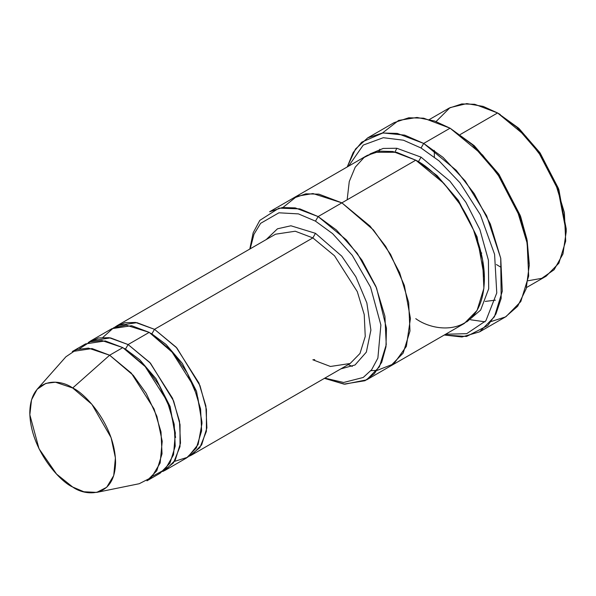 <?xml version="1.0" encoding="UTF-8"?>
<svg xmlns="http://www.w3.org/2000/svg" width="596" height="596" viewBox="0 0 596 596"><rect width="100%" height="100%" fill="white"/><g stroke="black" fill="none" stroke-linecap="round" stroke-linejoin="round"><path stroke-width="0.89" d="M275.523 234.206L295.251 231.226L312.848 237.901L315.485 233.327L290.923 225.78L277.483 228.804L266.211 239.577L277.483 228.804L290.923 225.78L315.485 233.327L341.739 256.131L355.857 276.797L366.845 302.924L370.898 330.11L366.339 352.132L355.045 364.983L340.86 368.872L355.045 364.983L366.339 352.132L370.898 330.11L366.845 302.924L355.857 276.797L341.739 256.131L315.485 233.327L312.848 237.901L154.498 329.32L151.853 333.894L166.098 344.495L182.361 363.448L196.531 391.281L201.984 422.236L196.531 391.281L182.361 363.448L166.098 344.495L151.853 333.894L154.498 329.32L135.538 322.443L124.862 322.727L114.626 327.308L117.174 325.625L136.901 322.652L154.498 329.32L176.163 347.207L198.937 383.049L205.873 405.965L206.894 427.891L201.642 444.892L191.823 454.919L189.088 456.275L199.891 447.574L206.387 431.377L206.432 409.4L200.018 385.694L176.878 347.997L154.498 329.32L312.848 237.901L295.251 231.226L275.523 234.206L117.174 325.625M529.255 265.324L526.901 239.167L520.248 215.491L498.643 173.905L474.148 145.625L450.077 128.192L472.248 144.649L497.585 173.905L519.943 216.929L526.819 241.417L529.255 265.324L526.193 288.732L517.686 306.232L505.401 316.96L491.29 321.475M421.052 148.002L439.192 160.994L459.978 182.763L480.361 214.769L494.583 254.321L496.766 292.964L485.874 320.79L466.728 333.663L445.599 334.259L466.728 333.663L485.874 320.79L496.766 292.964L494.583 254.321L480.361 214.769L459.978 182.763L439.192 160.994L421.052 148.002L403.447 140.209L383.28 137.706L363.262 145.074L348.556 166.18L363.262 145.074L383.28 137.706L403.447 140.209L421.052 148.002L423.689 143.427L421.052 148.002M444.281 335.019L466.549 336.472L487.759 325.558L495.909 314.017L501.169 298.387L500.729 258.254L486.656 215.789L465.223 180.998L443.044 157.374L423.689 143.427L456.193 170.255L474.245 193.685L490.352 224.022L500.759 258.403L502.279 291.28L494.412 316.781L479.676 331.823L461.945 336.986L444.281 335.019M315.485 221.146L332.62 233.647L352.251 255.297L370.578 287.227L380.881 325.014L377.879 358.107L371.628 369.751L363.225 377.469L343.639 382.476L324.82 378.132L343.639 382.476L363.225 377.469L371.628 369.751L377.879 358.107L380.881 325.014L370.578 287.227L352.251 255.297L332.62 233.647L315.485 221.146L298.447 213.89L278.921 212.802L260.623 223.329L253.978 234.258L250.171 248.837L253.978 234.258L260.623 223.329L278.921 212.802L298.447 213.89L315.485 221.146L318.122 216.571L315.485 221.146M324.447 378.348L343.981 384.122L365.005 380.725L374.4 373.618L381.723 362.264L385.962 346.842L386.469 328.284L376.553 288.002L357.347 253.442L336.405 229.996L318.122 216.571L346.291 239.823L361.936 260.124L375.897 286.415L384.912 316.208L386.238 344.704L379.414 366.808L366.644 379.838L344.838 384.204L324.447 378.348M566.2 231.807L566.2 228.76L558.437 188.425L539.812 152.576L518.699 128.2L497.585 112.957L516.799 127.224L538.754 152.576L558.124 189.863L566.2 231.807L562.967 253.963L554.131 269.712L541.742 278.332L528.004 280.768M526.529 287.525L546.1 276.224L558.877 263.194L565.693 241.089L564.375 212.593L555.36 182.801L541.399 156.51L525.754 136.208L497.585 112.957L460.268 134.502L497.585 112.957L474.714 104.285L461.788 103.927L449.064 108.152L429.493 119.453M96.708 492.393L139.203 483.728L151.503 477.456L160.145 463.01L162.216 441.271L156.904 416.366L146.206 393.338L133.288 375.346L109.634 355.223L131.299 373.111L154.073 408.953L161.009 431.869L162.03 453.794L156.778 470.795L146.951 480.823L160.153 473.202L169.972 463.174L175.224 446.173L174.203 424.255L167.267 401.332L144.493 365.49L122.828 347.61L109.634 355.223L72.682 387.989L91.903 404.334L111.094 437.658L115.408 457.899L113.724 475.556L106.699 487.29L96.708 492.393L83.88 491.767L72.682 487.021C85.228 496.252 114.983 498.576 115.564 462.265C114.983 425.276 85.228 393.241 72.682 387.989C60.136 378.758 30.389 376.434 29.8 412.745C30.389 449.734 60.136 481.769 72.682 487.021L56.56 474.081L39.008 448.713L29.837 414.764L31.521 399.849L37.161 389.255L45.855 383.384L55.45 382.215L72.682 387.989L109.634 355.223L88.424 348.116L76.608 349.561L65.91 356.78L37.161 389.255M128.103 344.562L125.465 349.129L139.71 359.738L155.966 378.683L170.136 406.517L175.589 437.479L170.136 406.517L155.966 378.683L139.71 359.738L125.465 349.129L128.103 344.562L109.15 337.679L98.474 337.962L88.238 342.551L90.778 340.86L110.513 337.887L128.103 344.562L149.775 362.442L172.549 398.284L179.485 421.208L180.499 443.126L175.254 460.127L165.427 470.155L162.693 471.518L173.503 462.809L179.999 446.613L180.044 424.635L173.622 400.929L150.49 363.232L128.103 344.562L149.216 332.367L128.103 344.562M124.162 348.399L125.465 349.129L124.162 348.399M79.492 348.735L90.16 341.821L101.856 340.517L122.828 347.61L146.34 367.568L159.199 385.388L169.92 408.215L175.366 433.001L173.525 454.785L165.114 469.447L152.963 475.995M150.557 333.164L151.853 333.894L150.557 333.164M102.862 337.41L113.62 327.763L126.248 325.185L149.216 332.367L131.627 325.699L111.892 328.672L90.778 340.86M470.639 319.776L485.017 321.825M479.676 331.823L506.064 316.588L520.807 301.546L528.674 276.045L527.147 243.161L516.747 208.779L500.64 178.45L482.581 155.02L450.077 128.192L423.689 143.427L450.077 128.192L423.689 118.187L408.774 117.777L394.098 122.649L367.702 137.885L382.386 133.012L397.301 133.422L423.689 143.427L404.706 135.136L382.952 132.938L361.727 142.168L353.19 152.539L347.237 166.94L355.514 149L367.702 137.885M421.052 157.143L418.407 161.717L437.084 175.611L458.413 200.412L477.053 236.85L484.377 277.498L477.053 236.85L458.413 200.412L437.084 175.611L418.407 161.717L421.052 157.143L396.809 148.255L383.153 148.449L369.96 153.984L383.153 148.449L396.809 148.255L421.052 157.143L449.935 181.184L465.908 202.32L479.907 229.616L488.415 260.206L488.69 288.777L480.622 310.091L466.862 321.818L480.622 310.091L488.69 288.777L488.415 260.206L479.907 229.616L465.908 202.32L449.935 181.184L421.052 157.143M417.103 160.98L418.407 161.717L417.103 160.98M347.155 199.809L349.263 181.527L355.223 167.185L364.074 157.478L374.601 152.271L396.556 152.271L415.77 160.19L318.122 216.571L341.873 202.856L370.049 226.107L385.694 246.409L399.648 272.7L408.67 302.492L409.988 330.989L403.172 353.093L390.395 366.13L403.164 353.093L409.988 330.989L408.662 302.492L399.648 272.7L385.687 246.409L370.041 226.107L341.873 202.856L415.77 160.19L392.898 151.518L379.972 151.161L367.255 155.385L293.359 198.051L306.076 193.827L319.002 194.184L341.873 202.856L318.778 194.147L305.741 193.871L292.934 198.297L306.083 193.827L319.002 194.184L341.873 202.856L373.446 229.974L390.566 254.38L404.364 285.447L410.435 318.473L406.375 346.35L393.829 363.836L377.045 370.421L393.829 363.843L406.375 346.358L410.435 318.48L404.371 285.447L390.574 254.38L373.446 229.967L341.873 202.856L312.945 193.544L296.95 196.263L282.958 207.468M370.921 370.637L377.045 370.421M366.644 379.838L389.97 366.369M390.395 366.13L464.291 323.464L477.068 310.434L483.885 288.33L482.566 259.834L473.544 230.034L459.59 203.743L443.945 183.441L415.77 160.19C427.697 166.023 441.42 179.225 456.946 199.809C471.674 220.475 484.66 252.302 484.392 279.04C483.453 337.142 435.84 333.432 415.77 318.659M191.823 454.919L350.165 363.493L359.991 353.465L365.244 336.464L364.223 314.546L357.287 291.623L334.512 255.781L312.848 237.901L334.512 255.781L357.287 291.623L364.223 314.546L365.244 336.464L359.991 353.465L350.165 363.493L330.437 366.473L312.848 359.798L314.71 359.611M165.427 470.155L186.541 457.966L196.367 447.939L201.612 430.938L200.599 409.012L193.663 386.096L170.888 350.254L149.216 332.367L173.958 353.763L187.3 373.103L197.827 397.621L201.999 423.346L198.11 444.512L187.762 457.214L174.457 461.416M348.198 364.633L352.296 366.421M293.359 198.051L269.608 211.766L282.325 207.542L295.251 207.9L318.122 216.571L299.877 208.891L278.988 208.131L259.789 220.401L253.166 232.783L249.799 249.054M382.476 132.997L398.62 120.429L416.962 117.457L434.588 121.018L450.077 128.192L474.349 145.811L499.061 174.509L520.68 216.691L527.169 240.59L529.241 263.782M72.31 351.528L92.037 348.556L109.634 355.223L122.828 347.61L105.231 340.934L85.504 343.907L72.31 351.528M500.223 266.852L496.416 264.527M481.747 253.136L480.987 252.428L481.747 253.136M437.114 176.446L436.89 175.433L437.114 176.446M434.357 157.031L434.275 150.363M436.086 121.554L449.995 107.638L466.802 103.607L483.214 106.416L497.585 112.957L518.9 128.378L540.229 153.179L558.869 189.617L566.185 230.257M379.764 149.253L379.145 151.28M500.223 114.484L497.585 112.957M495.425 300.153L485.248 301.412M395.044 151.928L396.832 148.262"/></g></svg>
